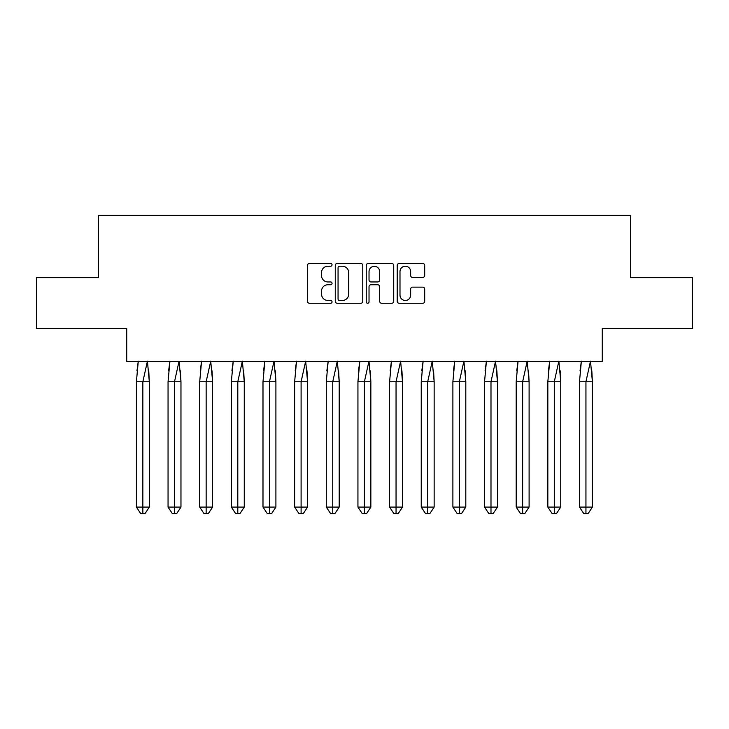 <?xml version="1.0" encoding="UTF-8"?>
<svg xmlns="http://www.w3.org/2000/svg" width="729" height="729" viewBox="0 0 729 729"><rect width="100%" height="100%" fill="white"/><g stroke="black" fill="none" stroke-linecap="round" stroke-linejoin="round"><path stroke-width="1.09" d="M332.041 264.827A1.394 1.394 0 0 0 330.647 263.433L309.488 263.433A1.996 1.996 0 0 0 307.501 265.429L307.501 301.268A1.996 1.996 0 0 0 309.488 303.264L330.647 303.264A1.394 1.394 0 0 0 332.041 301.87A1.394 1.394 0 0 0 330.647 300.476L327.904 300.476A6.37 6.37 0 0 1 321.535 294.106L321.535 291.117A6.37 6.37 0 0 1 327.904 284.747L330.647 284.747A1.394 1.394 0 0 0 332.041 283.353A1.394 1.394 0 0 0 330.647 281.959L327.904 281.959A6.37 6.37 0 0 1 321.535 275.58L321.535 272.6A6.37 6.37 0 0 1 327.904 266.222L330.647 266.222A1.394 1.394 0 0 0 332.041 264.827M36.45 277.667L36.45 328.387L126.728 328.387L126.728 361.456L602.272 361.456L602.272 328.387L692.55 328.387L692.55 277.667L630.676 277.667L630.676 215.383L98.324 215.383L98.324 277.667L36.45 277.667M422.702 277.476A1.996 1.996 0 0 0 424.688 275.48L424.688 265.429A1.996 1.996 0 0 0 422.702 263.433L399.2 263.433A1.996 1.996 0 0 0 397.205 265.429L397.205 301.268A1.996 1.996 0 0 0 399.2 303.264L422.702 303.264A1.996 1.996 0 0 0 424.688 301.268L424.688 289.121A1.996 1.996 0 0 0 422.702 287.135L412.641 287.135A1.996 1.996 0 0 0 410.646 289.121L410.646 295.145A5.331 5.331 0 0 1 405.324 300.476A5.331 5.331 0 0 1 399.993 295.145L399.993 271.553A5.331 5.331 0 0 1 405.324 266.222A5.331 5.331 0 0 1 410.646 271.553L410.646 275.48A1.996 1.996 0 0 0 412.641 277.476L422.702 277.476M362.76 265.429A1.996 1.996 0 0 0 360.764 263.433L337.272 263.433A1.996 1.996 0 0 0 335.276 265.429L335.276 301.268A1.996 1.996 0 0 0 337.272 303.264L360.764 303.264A1.996 1.996 0 0 0 362.76 301.268L362.76 265.429M368.236 263.433L391.728 263.433A1.996 1.996 0 0 1 393.724 265.429L393.724 301.268A1.996 1.996 0 0 1 391.728 303.264L381.677 303.264A1.996 1.996 0 0 1 379.681 301.268L379.681 286.734A1.996 1.996 0 0 0 377.695 284.747L371.025 284.747A1.996 1.996 0 0 0 369.029 286.734L369.029 301.87A1.394 1.394 0 0 1 367.635 303.264A1.394 1.394 0 0 1 366.24 301.87L366.24 265.429A1.996 1.996 0 0 1 368.236 263.433M339.459 266.222A1.394 1.394 0 0 0 338.065 267.616L338.065 299.081A1.394 1.394 0 0 0 339.459 300.476L342.348 300.476A6.37 6.37 0 0 0 348.717 294.106L348.717 272.6A6.37 6.37 0 0 0 342.348 266.222L339.459 266.222M379.681 271.653A5.331 5.331 0 0 0 374.36 266.322A5.331 5.331 0 0 0 369.029 271.653L369.029 279.963A1.996 1.996 0 0 0 371.025 281.959L377.695 281.959A1.996 1.996 0 0 0 379.681 279.963L379.681 271.653M148.752 370.806L149.317 381.741L149.317 507.083L145.007 513.617L149.317 507.083L149.317 381.741L136.405 381.741L136.405 507.083L136.405 381.741L138.291 361.156M149.317 381.741L147.422 361.156L142.857 381.741L142.857 513.617L145.007 513.617L142.428 513.617M136.961 370.806L138.237 361.456M142.857 513.617L140.706 513.617L136.405 507.083L149.317 507.083M180.4 370.806L180.965 381.741L180.965 507.083L176.655 513.617L180.965 507.083L180.965 381.741L168.053 381.741L168.053 507.083L168.053 381.741L169.939 361.156M180.965 381.741L179.07 361.156L174.504 381.741L174.504 513.617L176.655 513.617L174.076 513.617M168.618 370.806L169.884 361.456M212.048 370.806L212.613 381.741L212.613 507.083L208.312 513.617L212.613 507.083L212.613 381.741L199.7 381.741L199.7 507.083L199.7 381.741L201.587 361.156M212.613 381.741L210.717 361.156L206.152 381.741L206.152 513.617L208.312 513.617L205.724 513.617M200.265 370.806L201.541 361.456M243.696 370.806L244.261 381.741L244.261 507.083L239.959 513.617L244.261 507.083L244.261 381.741L231.348 381.741L231.348 507.083L231.348 381.741L233.244 361.156M244.261 381.741L242.365 361.156L237.8 381.741L237.8 513.617L239.959 513.617L237.372 513.617M231.913 370.806L233.189 361.456M275.343 370.806L275.908 381.741L275.908 507.083L271.607 513.617L275.908 507.083L275.908 381.741L262.996 381.741L262.996 507.083L262.996 381.741L264.891 361.156M275.908 381.741L274.022 361.156L269.457 381.741L269.457 513.617L271.607 513.617L269.019 513.617M263.561 370.806L264.837 361.456M306.991 370.806L307.556 381.741L307.556 507.083L303.255 513.617L307.556 507.083L307.556 381.741L294.644 381.741L294.644 507.083L294.644 381.741L296.539 361.156M307.556 381.741L305.67 361.156L301.104 381.741L301.104 513.617L303.255 513.617L300.667 513.617M295.209 370.806L296.484 361.456M174.504 513.617L172.354 513.617L168.053 507.083L180.965 507.083M206.152 513.617L204.002 513.617L199.7 507.083L212.613 507.083M237.8 513.617L235.649 513.617L231.348 507.083L244.261 507.083M269.457 513.617L267.297 513.617L262.996 507.083L275.908 507.083M301.104 513.617L298.954 513.617L294.644 507.083L307.556 507.083M338.639 370.806L339.204 381.741L339.204 507.083L334.903 513.617L339.204 507.083L339.204 381.741L326.291 381.741L326.291 507.083L326.291 381.741L328.187 361.156M339.204 381.741L337.317 361.156L332.752 381.741L332.752 513.617L334.903 513.617L332.324 513.617M326.856 370.806L328.132 361.456M332.752 513.617L330.601 513.617L326.291 507.083L339.204 507.083M370.296 370.806L370.851 381.741L370.851 507.083L366.55 513.617L370.851 507.083L370.851 381.741L357.939 381.741L357.939 507.083L357.939 381.741L359.834 361.156M370.851 381.741L368.965 361.156L364.4 381.741L364.4 513.617L366.55 513.617L363.971 513.617M358.504 370.806L359.78 361.456M364.4 513.617L362.249 513.617L357.939 507.083L370.851 507.083M401.943 370.806L402.499 381.741L402.499 507.083L398.198 513.617L402.499 507.083L402.499 381.741L389.596 381.741L389.596 507.083L389.596 381.741L391.482 361.156M402.499 381.741L400.613 361.156L396.047 381.741L396.047 513.617L398.198 513.617L395.619 513.617M390.152 370.806L391.427 361.456M396.047 513.617L393.897 513.617L389.596 507.083L402.499 507.083M433.591 370.806L434.147 381.741L434.147 507.083L429.846 513.617L434.147 507.083L434.147 381.741L421.244 381.741L421.244 507.083L421.244 381.741L423.13 361.156M434.147 381.741L432.261 361.156L427.695 381.741L427.695 513.617L429.846 513.617L427.267 513.617M421.799 370.806L423.075 361.456M427.695 513.617L425.545 513.617L421.244 507.083L434.147 507.083M465.239 370.806L465.804 381.741L465.804 507.083L461.493 513.617L465.804 507.083L465.804 381.741L452.891 381.741L452.891 507.083L452.891 381.741L454.778 361.156M465.804 381.741L463.908 361.156L459.343 381.741L459.343 513.617L461.493 513.617L458.915 513.617M453.447 370.806L454.723 361.456M459.343 513.617L457.192 513.617L452.891 507.083L465.804 507.083M496.886 370.806L497.451 381.741L497.451 507.083L493.141 513.617L497.451 507.083L497.451 381.741L484.539 381.741L484.539 507.083L484.539 381.741L486.425 361.156M497.451 381.741L495.556 361.156L490.991 381.741L490.991 513.617L493.141 513.617L490.562 513.617M485.104 370.806L486.371 361.456M490.991 513.617L488.84 513.617L484.539 507.083L497.451 507.083M528.534 370.806L529.099 381.741L529.099 507.083L524.789 513.617L529.099 507.083L529.099 381.741L516.187 381.741L516.187 507.083L516.187 381.741L518.073 361.156M529.099 381.741L527.204 361.156L522.638 381.741L522.638 513.617L524.789 513.617L522.21 513.617M516.752 370.806L518.018 361.456M522.638 513.617L520.488 513.617L516.187 507.083L529.099 507.083M560.182 370.806L560.747 381.741L560.747 507.083L556.446 513.617L560.747 507.083L560.747 381.741L547.834 381.741L547.834 507.083L547.834 381.741L549.73 361.156M560.747 381.741L558.851 361.156L554.286 381.741L554.286 513.617L556.446 513.617L553.858 513.617M548.399 370.806L549.675 361.456M554.286 513.617L552.135 513.617L547.834 507.083L560.747 507.083M591.83 370.806L592.395 381.741L592.395 507.083L588.093 513.617L592.395 507.083L592.395 381.741L579.482 381.741L579.482 507.083L579.482 381.741L581.378 361.156M592.395 381.741L590.499 361.156L585.943 381.741L585.943 513.617L588.093 513.617L585.505 513.617M580.047 370.806L581.323 361.456M585.943 513.617L583.783 513.617L579.482 507.083L592.395 507.083"/></g></svg>
